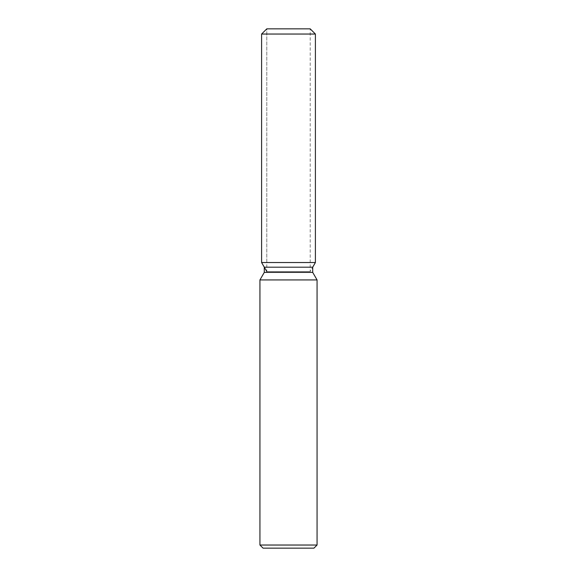 <?xml version="1.0" encoding="UTF-8"?>
<svg xmlns="http://www.w3.org/2000/svg" width="577" height="577" viewBox="0 0 577 577"><rect width="100%" height="100%" fill="white"/><g stroke="black" fill="none" stroke-linecap="round" stroke-linejoin="round"><path stroke-width="0.43" stroke-dasharray="2.88 2.16" d="M288.5 262.535L261.597 262.535L288.5 262.535M266.79 271.529L310.21 271.529L266.79 271.529L266.79 28.85L310.21 28.85L266.79 28.85L266.79 262.535M310.21 262.535L310.21 28.85L310.21 271.529L312.712 267.194L264.288 267.194M312.712 272.394L264.288 272.394M317.061 279.932L259.938 279.932M317.061 545.034L259.938 545.034M313.946 548.15L263.054 548.15M315.403 34.043L261.597 34.043"/><path stroke-width="0.87" d="M310.21 28.85L266.79 28.85L310.21 28.85L315.403 34.043L315.403 262.535L288.5 262.535L315.403 262.535L312.712 267.194L312.712 272.394L317.061 279.932L317.061 545.034L259.938 545.034L263.054 548.15L313.946 548.15L317.061 545.034M312.712 272.394L264.288 272.394L264.288 267.194L312.712 267.194L315.403 262.535M264.288 272.394L259.938 279.932L317.061 279.932M266.79 28.85L261.597 34.043L261.597 262.535L288.5 262.535L261.597 262.535L264.288 267.194M261.597 34.043L315.403 34.043M259.938 279.932L259.938 545.034M266.79 271.529L261.597 262.535"/></g></svg>
